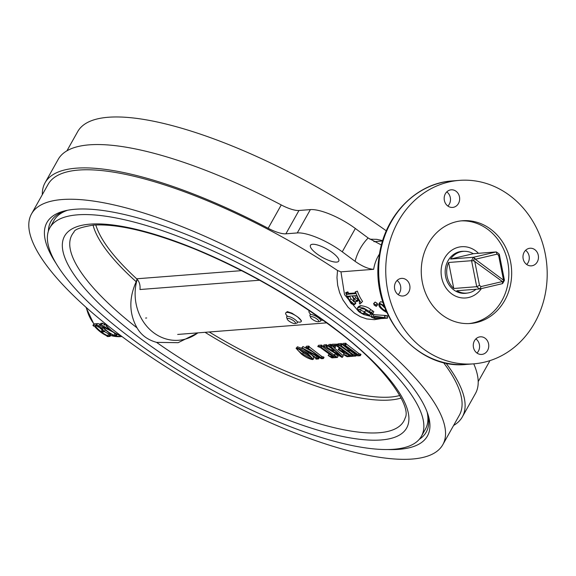 <?xml version="1.0" encoding="UTF-8"?>
<svg xmlns="http://www.w3.org/2000/svg" width="576" height="576" viewBox="0 0 576 576"><rect width="100%" height="100%" fill="white"/><g stroke="black" fill="none" stroke-linecap="round" stroke-linejoin="round"><path stroke-width="0.86" d="M106.2 324.324A39.751 34.848 -94.4 0 0 106.668 324.9L106.243 324.936L106.351 325.656A39.751 34.848 -94.4 0 0 120.01 335.606L102.47 326.671A39.751 34.848 -94.4 0 0 114.077 335.318L115.74 335.592A39.751 34.848 -94.4 0 0 116.438 335.887L114.271 336.053A39.751 34.848 -94.4 0 1 113.573 335.765L113.702 335.354A39.751 34.848 -94.4 0 1 101.498 326.03L100.037 325.418A39.751 34.848 -94.4 0 1 99.533 324.785L100.966 323.338L102.686 323.201L104.062 324.367M99.533 324.785L101.254 324.655L115.711 333.749A39.751 34.848 -94.4 0 1 105.962 325.685L106.366 326.146M108.518 333.763L110.016 334.03A37.541 32.911 -94.4 0 0 110.678 334.303L110.066 336.384A39.751 34.848 -94.4 0 1 109.368 336.089L107.827 335.801L108.518 333.763A37.541 32.911 -94.4 0 1 104.357 331.452M110.066 336.384L107.64 336.571A39.751 34.848 -94.4 0 1 106.942 336.276L106.934 335.873A39.751 34.848 -94.4 0 1 94.745 326.556L93.406 325.93A39.751 34.848 -94.4 0 1 92.902 325.303L94.334 323.849L98.064 323.604L100.058 324.252M381.218 318.564L374.371 319.68L366.768 318.946L360.41 316.728L354.42 313.128L348.026 307.174L342.914 299.909L339.653 292.766L337.666 285.271L336.967 277.553L337.536 270.49L340.956 271.85L373.651 269.309C368.46 269.028 362.268 266.364 355.075 261.324A52.265 45.814 -94.4 0 1 368.165 237.989L381.427 245.016M340.956 271.85L344.542 294.653L358.855 311.71M364.666 314.755L371.455 316.555M371.326 317.11L373.32 316.476C373.831 316.152 377.561 316.526 384.494 317.614C387.878 318.024 388.274 318.24 385.682 318.262C381.478 318.766 373.363 318.622 374.328 318.398L371.326 317.11L371.801 315.022L372.456 314.59L384.696 315.418C387.85 315.828 388.13 316.044 385.538 316.058M359.755 309.082L361.022 310.399L364.493 311.803M369.871 315.346L369.461 315.374A39.751 34.848 85.6 0 1 368.921 315.115L367.106 314.561L364.198 314.791L359.496 312.214L357.386 308.059L359.287 307.231L363.622 308.052L372.946 313.574A1101.874 266.35 116.2 0 1 371.153 314.251A43.942 42.3 -129.1 0 1 370.447 313.927C369.922 313.049 372.794 314.921 369.252 311.458C365.486 309.262 362.707 308.39 360.893 308.858L358.625 309.859L360 312.25L363.406 313.754L365.371 313.603L364.824 312.746A39.751 34.848 85.6 0 1 364.212 312.322L365.623 310.421A37.541 32.911 85.6 0 0 370.577 313.308L369.871 315.346A39.751 34.848 85.6 0 1 364.622 312.293L365.623 310.421M357.386 308.059L358.596 306.518L360.605 305.647C365.162 306.202 368.496 307.498 370.613 309.521L373.788 311.609L372.946 313.574M347.882 291.874L345.665 292.666L347.882 291.874A37.541 32.911 85.6 0 0 348.106 292.522L348.919 293.436L355.478 292.932M357.358 291.139L355.14 291.931L357.358 291.139A37.541 32.911 85.6 0 0 362.585 301.428A387.662 3.226 136.4 0 0 361.397 302.609L359.942 304.034A45.295 41.666 -140.7 0 1 359.467 303.552C359.402 301.162 359.129 299.858 358.632 299.642A39.751 34.848 85.6 0 1 357.026 296.575L356.098 295.589L352.577 295.862A39.751 34.848 85.6 0 0 354.074 298.922L356.695 300.73A39.751 34.848 85.6 0 0 357.163 301.471L358.718 300.197A37.541 32.911 85.6 0 1 358.279 299.491L356.695 300.73M354.665 295.704A37.541 32.911 85.6 0 0 355.723 297.792L358.279 299.491M349.589 296.1L349.654 296.251A37.541 32.911 85.6 0 0 351.05 298.93L355.608 302.803A43.502 30.838 110.6 0 0 355.846 303.271L354.398 304.704A482.177 251.316 151.1 0 1 351.382 303.811A39.751 34.848 85.6 0 1 345.665 292.666M374.897 302.422L375.228 302.083L377.251 303.379L377.546 304.747M386.878 312.588L383.688 310.673C381.802 309.067 377.482 306.446 379.289 303.113L380.722 301.658L383.026 302.443M298.973 210.492L310.378 209.606L297.281 232.934L285.883 233.82L298.973 210.492A22.082 6.437 -150.7 0 1 281.254 204.941A239.234 69.768 -150.7 0 0 58.176 159.408L45.086 182.736A239.234 69.768 -150.7 0 0 42.314 194.666M310.378 209.606A36.806 10.735 29.3 0 1 355.342 228.485L368.165 237.989M453.6 425.47A239.234 69.768 -150.7 0 0 462.341 416.894L475.43 393.559A239.234 69.768 -150.7 0 0 473.753 363.845M442.814 444.686A235.807 68.767 -150.7 0 0 270.821 269.316A235.807 68.767 -150.7 0 0 31.529 213.89A235.807 68.767 -150.7 0 0 162.202 364.414A235.807 68.767 -150.7 0 0 412.178 459.043A235.807 68.767 -150.7 0 0 442.814 444.686L459.353 415.217A235.807 68.767 -150.7 0 0 443.398 362.455M462.341 416.894A239.234 69.768 -150.7 0 0 445.896 363.031M337.536 270.49A235.807 68.767 -150.7 0 0 48.067 184.414L31.529 213.89M297.281 232.934A36.806 10.735 29.3 0 1 342.252 251.813L355.075 261.324M285.883 233.82A22.082 6.437 29.3 0 1 268.157 228.276A239.234 69.768 -150.7 0 0 45.086 182.736M336.614 262.102A16.193 4.723 29.3 0 1 319.45 255.6A16.193 4.723 29.3 0 1 310.471 245.261A16.193 4.723 29.3 0 1 326.909 249.07A16.193 4.723 29.3 0 1 338.717 261.115A16.193 4.723 29.3 0 1 336.614 262.102M478.202 381.629L488.988 362.412A235.807 68.767 -150.7 0 0 489.866 360.648M386.316 230.846A235.807 68.767 -150.7 0 0 77.702 131.609L66.917 150.826M369.886 239.206L376.733 239.335L382.68 240.638M387.713 449.532A218.146 63.612 -150.7 0 0 399.067 449.323A218.146 63.612 -150.7 0 0 427.838 414.05A218.146 63.612 -150.7 0 0 268.301 273.809A218.146 63.612 -150.7 0 0 65.484 210.701A218.146 63.612 -150.7 0 0 56.102 263.441M419.314 439.279A215.201 62.755 -150.7 0 0 426.218 432.144A215.201 62.755 -150.7 0 0 427.198 412.222M67.378 210.298A215.201 62.755 -150.7 0 0 50.882 221.515A215.201 62.755 -150.7 0 0 48.391 231.127M526.68 264.485A8.834 7.747 85.6 0 0 528.098 262.62A8.834 7.747 85.6 0 0 525.578 250.322M476.978 353.059A8.834 7.747 85.6 0 0 478.39 351.194A8.834 7.747 85.6 0 0 475.877 338.897M398.174 294.631A8.834 7.747 85.6 0 0 399.586 292.766A8.834 7.747 85.6 0 0 397.073 280.469M447.876 206.057A8.834 7.747 85.6 0 0 449.294 204.192A8.834 7.747 85.6 0 0 446.774 191.894M534.751 322.747A92.016 80.662 85.6 0 0 535.37 225.806A92.016 80.662 85.6 0 0 459.338 180.382A92.016 80.662 85.6 0 0 386.05 278.374A92.016 80.662 85.6 0 0 473.594 363.859A92.016 80.662 85.6 0 0 534.751 322.747M504.706 300.47A51.53 45.173 85.6 0 0 505.051 246.182A51.53 45.173 85.6 0 0 462.47 220.745A51.53 45.173 85.6 0 0 421.43 275.623A51.53 45.173 85.6 0 0 470.462 323.489A51.53 45.173 85.6 0 0 504.706 300.47M526.586 264.413A8.834 7.747 85.6 0 0 531.403 265.853A8.834 7.747 85.6 0 0 537.278 261.907A8.834 7.747 85.6 0 0 537.336 252.598A8.834 7.747 85.6 0 0 530.035 248.242A8.834 7.747 85.6 0 0 523.188 254.801A8.834 7.747 85.6 0 0 526.586 264.413M474.458 340.762A8.834 7.747 85.6 0 0 474.401 350.064A8.834 7.747 85.6 0 0 481.702 354.427A8.834 7.747 85.6 0 0 487.57 350.482A8.834 7.747 85.6 0 0 487.627 341.172A8.834 7.747 85.6 0 0 480.334 336.816A8.834 7.747 85.6 0 0 474.458 340.762M406.346 279.828A8.834 7.747 85.6 0 0 401.53 278.388A8.834 7.747 85.6 0 0 394.495 287.791A8.834 7.747 85.6 0 0 402.898 295.999A8.834 7.747 85.6 0 0 408.766 292.054A8.834 7.747 85.6 0 0 406.346 279.828M458.474 203.479A8.834 7.747 85.6 0 0 458.532 194.177A8.834 7.747 85.6 0 0 451.231 189.814A8.834 7.747 85.6 0 0 444.197 199.217A8.834 7.747 85.6 0 0 452.599 207.425A8.834 7.747 85.6 0 0 458.474 203.479M469.044 323.575A51.53 45.173 85.6 0 0 501.883 300.694A51.53 45.173 85.6 0 0 502.589 247.104A51.53 45.173 85.6 0 0 461.066 220.882M444.557 258.192A25.711 22.543 -94.4 0 1 461.65 246.708A25.711 22.543 -94.4 0 1 478.454 253.31A25.711 22.543 85.6 0 0 461.65 246.708A25.711 22.543 85.6 0 0 441.173 274.09A25.711 22.543 85.6 0 0 465.631 297.972A25.711 22.543 -94.4 0 1 444.391 285.278A25.711 22.543 -94.4 0 1 444.557 258.192M481.414 288.583A25.711 22.543 -94.4 0 1 465.631 297.972A25.711 22.543 85.6 0 0 481.414 288.583M380.722 301.658L379.289 303.113L384.098 305.626M384.494 306.698L379.836 303.79C379.404 305.705 381.067 307.98 384.833 310.615L386.496 311.717M379.836 303.79L379.433 303.962M381.233 304.272L385.049 308.174M385.51 309.348L384.833 310.615M374.983 302.177L373.572 303.631L375.89 304.913L376.25 306.36L374.105 305.057L373.795 303.538L375.228 302.083M377.798 304.639L376.25 306.36M375.89 304.913L377.251 303.379M348.919 293.436L347.148 294.293L355.298 293.659L355.356 292.536A39.751 34.848 85.6 0 1 355.14 291.931M348.106 292.522L346.32 293.321L347.148 294.293M346.075 292.637A39.751 34.848 85.6 0 0 346.32 293.321M355.608 302.803L354.146 304.214A45.382 32.674 109.7 0 0 354.398 304.704M351.05 298.93L349.43 300.103L354.146 304.214M349.654 296.251L347.954 297.274A39.751 34.848 85.6 0 0 349.43 300.103M347.954 297.274L347.839 296.251M347.94 296.222L352.159 295.898A39.751 34.848 85.6 0 0 353.664 298.958L353.484 300.974L353.966 300.823M354.168 300.442L353.261 300.996A39.751 34.848 85.6 0 0 353.729 301.745L357.163 301.471M354.168 300.283L353.261 300.996M357.926 299.52L356.35 300.758M355.723 297.792L354.074 298.922M362.585 301.428L361.087 302.789A370.418 8.978 136 0 0 359.942 304.034M355.55 291.902A39.751 34.848 85.6 0 0 361.087 302.789M360 312.25L361.022 310.399M363.406 313.754L364.298 311.818M364.212 312.322L364.622 312.293M359.287 307.231L360.605 305.647M369.576 311.364L370.613 309.521M371.52 312.955L372.42 311.026M370.822 313.524L370.447 313.927L370.822 313.042M373.32 316.476L373.867 314.374M384.494 317.614L384.696 315.418M387.533 315.842L387.598 318.06L385.682 318.262M383.587 318.319C388.807 317.621 383.148 317.808 384.077 317.642L375.408 317.138L372.953 317.693L374.746 318.37L383.587 318.319L383.58 317.57M386.014 317.995L384.077 317.642M374.854 317.189L374.746 318.37M104.918 325.037L104.501 325.073A39.751 34.848 -94.4 0 1 103.99 324.439L105.034 323.388M106.142 324.274L103.99 324.439M106.243 324.936L106.351 325.656L106.985 324.95M120.01 335.606L120.146 335.16M114.077 335.318L114.588 333.814M115.322 335.628L115.747 334.282M115.74 335.592L116.107 334.426M116.438 335.887L116.798 334.685M114.055 335.534L113.573 335.765M113.99 335.729L113.695 335.347L113.99 335.729M101.254 324.655L102.686 323.201M109.03 336.118L109.685 334.051M109.368 336.089L110.016 334.03M106.934 335.873L107.33 336.082M97.517 323.604L96.084 325.058L92.902 325.303M96.084 325.058C97.445 324.792 99.468 325.937 102.161 328.493L102.874 327.55M102.161 328.493L104.213 331.697L101.729 332.179A39.751 34.848 -94.4 0 0 107.827 335.801M102.982 330.66L102.42 331.61C103.435 331.301 103.032 330.314 101.218 328.651L96.271 325.714L95.537 325.764L95.616 326.47A39.751 34.848 -94.4 0 0 101.11 331.711L103.025 331.344M95.537 325.764L95.616 326.47L96.307 325.706M97.999 326.074A37.541 32.911 -94.4 0 0 102.175 329.897L101.11 331.711M137.009 279.151L136.188 281.714A183.218 53.431 29.3 0 1 93.074 225.137M136.188 281.714C128.794 298.267 129.089 313.661 137.066 327.91C141.178 335.074 147.672 339.89 156.557 342.36L178.135 342.684L197.971 332.856M427.118 412.013A213.026 62.122 29.3 0 1 425.462 429.055L421.394 436.306A213.026 62.122 29.3 0 1 205.214 386.23A213.026 62.122 29.3 0 1 49.846 227.801A213.026 62.122 29.3 0 1 77.522 214.834A213.026 62.122 29.3 0 1 303.343 300.319A213.026 62.122 29.3 0 1 421.394 436.306M49.846 227.801L53.914 220.558A213.026 62.122 29.3 0 1 67.601 210.254M401.148 398.016A183.218 53.431 29.3 0 1 205.027 332.309M197.842 332.87A45.641 40.01 -94.4 0 1 151.042 330.602A45.641 40.01 -94.4 0 1 137.203 279.36M399.802 395.474C367.229 404.878 282.204 376.553 209.225 331.985M341.352 345.24L341.222 345.816L347.566 350.46L350.856 350.208L344.52 345.557L342.36 344.642L344.974 344.441L345.499 345.492L358.142 354.766L360.317 355.694L357.71 355.896L357.07 355.428L357.185 354.838L351.497 350.676L348.206 350.928L353.887 355.097L356.062 356.018L353.455 356.227L352.814 355.759L352.93 355.169L340.279 345.902L338.105 344.974L338.789 343.742L341.395 343.541L342.036 344.009L341.352 345.24L340.711 344.772L341.395 343.541M341.741 344.03L348.25 349.229L349.402 349.135M342.36 344.642L343.044 343.411L345.658 343.21L346.291 343.678L345.607 344.909M345.996 343.699L358.826 353.534L361.001 354.456L360.317 355.694M350.338 350.762L354.571 353.866L356.746 354.787L356.062 356.018M352.987 355.882L352.764 356.278L347.083 356.717L343.426 354.557L344.225 353.167L348.905 354.881L348.221 356.112L349.97 355.73M343.699 351.454L344.578 352.109L343.894 353.34L343.354 352.944L344.038 351.713M343.894 353.34L338.155 349.466L339.25 348.199L341.863 349.733M334.519 345.773L335.556 346.932L334.872 348.163L331.596 345.478L332.28 344.246L338.566 344.138M339.494 345.485L352.512 354.6M326.902 345.182L332.23 348.919L332.892 348.869M330.919 346.054L331.092 346.838L342.59 357.055L342.115 357.451L323.273 346.126L325.814 345.931L326.894 347.242L331.546 350.15L334.116 349.949L331.207 347.371L328.219 345.744L328.896 344.513L330.962 344.354L331.603 344.822L330.919 346.054L330.278 345.586L330.962 344.354M331.43 344.83L331.776 345.607M334.577 348.098L343.274 355.824L342.59 357.055M323.273 346.126L323.957 344.894L326.491 344.7L327.132 345.168L326.448 346.399M321.581 346.781L321.034 346.824L321.192 347.386L335.066 357.134C336.024 356.983 335.729 356.263 334.181 354.96L337.414 357.473L331.942 357.898L328.154 355.493L332.899 357.307L332.611 356.53L320.234 347.458L317.779 346.558L318.463 345.319L321.624 345.074L322.265 345.542L321.581 346.781L320.94 346.306L321.624 345.074M321.912 346.176L334.908 355.694M334.181 354.96L335.297 353.765L338.098 356.242L337.414 357.473M328.154 355.493L329.04 354.175L330.566 355.032M314.287 354.845L316.944 356.789L319.255 357.703L318.571 358.934L317.938 358.466L318.614 357.235M318.571 358.934L316.238 359.114L315.598 358.646L316.051 358.61L315.85 358.049L301.853 347.796L302.918 346.529L312.257 351.526M301.853 347.796L319.954 357.163L308.009 348.408L305.698 347.494L306.382 346.262L308.714 346.082L309.355 346.55L308.671 347.782L308.03 347.314L308.714 346.082M308.902 346.586L321.754 356.414L324.065 357.329L323.381 358.56L322.74 358.092L323.424 356.861M296.078 348.322L296.762 348.012C300.262 348.696 303.984 350.554 307.922 353.578L313.25 359.258L312.538 359.575C309.118 358.949 305.431 357.12 301.471 354.082L296.078 348.322L297.446 346.781L303.682 349.135M312.588 355.658L313.934 358.027L313.25 359.258M241.56 270.641L136.642 278.791C114.019 257.89 100.404 239.947 95.789 224.964M136.642 278.791C139.32 281.426 140.429 285.005 139.968 289.526L259.574 280.224M297.857 321.898A8.834 2.578 -150.7 0 0 301.118 321.602L301.507 320.911L297.648 316.951L292.003 313.2L287.323 311.594L285.71 312.962A8.834 2.578 -150.7 0 0 287.158 315.9M301.118 321.602A8.834 2.578 -150.7 0 0 297.648 316.951A8.834 2.578 -150.7 0 0 285.71 312.962M309.463 310.766A8.834 2.578 -150.7 0 0 309.017 311.148A8.834 2.578 -150.7 0 0 310.464 314.086M321.163 320.09A8.834 2.578 -150.7 0 0 323.165 320.335M297.403 348.487C297.007 349.625 298.742 351.475 302.616 354.031L311.897 359.107C312.264 357.984 310.586 356.177 306.871 353.7L297.403 348.487L296.971 348.682M312.25 358.481L311.897 359.107L312.3 358.92M296.762 348.012L297.446 346.781M307.922 353.578L308.455 352.627M298.188 348.588L303.3 352.793L302.616 354.031M303.3 352.793L311.767 357.797M316.944 356.789L316.267 358.02L306.029 350.424L321.523 358.704L323.381 358.56M316.267 358.02L317.484 358.502L318.168 357.271M317.484 358.502L317.938 358.466M315.598 358.646L315.907 358.092M302.234 347.76L302.918 346.529M305.698 347.494L308.03 347.314M308.218 347.818L308.419 348.379L308.218 347.818L308.671 347.782M321.754 356.414L321.07 357.646L308.419 348.379L309.103 347.141M321.07 357.646L322.358 358.121L323.042 356.89M322.358 358.121L322.74 358.092M321.034 346.824L321.192 347.386L321.53 346.781M333.662 356.522L334.346 355.291M335.736 356.904L335.066 357.134L335.498 356.357M334.613 354.996L335.297 353.765M328.356 355.414L329.04 354.175M333.446 357.206L332.899 357.307L333.115 356.911M317.779 346.558L320.94 346.306M328.219 345.744L330.278 345.586M331.092 346.838L331.762 345.636M325.814 345.931L326.491 344.7M326.894 347.242L327.578 346.01M331.546 350.15L332.23 348.919M332.23 350.618L334.656 350.424L340.92 355.975L332.23 350.618M343.426 354.557L344.225 353.167M343.541 354.406L348.221 356.112M349.632 355.428L344.16 351.418L342.209 351.684M342.583 351.54L343.354 352.944M338.155 349.466L339.25 348.199M339.595 348.451L338.911 349.69L338.566 349.43M338.911 349.69L341.942 351.072L342.446 350.165M341.942 351.072L343.519 350.95L336.974 346.147L335.758 345.672L333.59 346.082L334.872 348.163M331.596 345.478L337.421 345.031L338.105 343.793M337.73 345.521L337.421 345.031M338.054 345.499L338.278 345.103M351.274 354.118L350.59 355.356L337.946 346.082L338.429 345.211M350.59 355.356L351.835 355.831L352.411 354.794M351.835 355.831L352.606 354.938M352.764 356.278L352.123 355.81M338.105 344.974L340.711 344.772M341.057 345.262L341.222 345.816L341.906 344.585M347.566 350.46L348.25 349.229M344.974 344.441L345.658 343.21M345.319 344.93L345.499 345.492L346.176 344.261M358.142 354.766L358.826 353.534M359.424 355.241L360.108 354.01M359.676 355.219L360.36 353.988M357.07 355.428L357.329 354.953M353.887 355.097L354.571 353.866M355.169 355.572L355.853 354.341M355.421 355.55L356.105 354.319M352.814 355.759L353.074 355.284M476.042 289.253A20.945 18.36 85.6 0 1 466.675 293.112A20.945 18.36 85.6 0 1 456.826 290.75L479.779 288.965A20.945 18.36 -94.4 0 1 476.719 286.697L471.571 260.698A20.945 18.36 -94.4 0 1 473.501 257.256L496.231 251.928A20.945 18.36 -94.4 0 1 499.291 254.196L504.439 280.195A20.945 18.36 -94.4 0 1 502.51 283.63L479.779 288.965L481.111 286.56L502.409 281.563L502.697 282.182A19.764 17.323 85.6 0 0 503.734 280.339L474.444 258.624A19.764 17.323 85.6 0 0 473.407 260.467L502.409 281.563M474.689 261.007L479.513 285.372A18.734 16.423 -94.4 0 0 481.111 286.56M479.513 285.372L476.719 286.697L453.766 288.482A20.945 18.36 85.6 0 1 448.625 262.483L453.766 288.482M474.588 260.964L471.571 260.698L448.625 262.483M475.625 259.121L473.501 257.256L450.554 259.042A20.945 18.36 85.6 0 1 463.428 251.352L460.138 251.604M475.726 259.164L497.023 254.167L496.231 251.928L473.278 253.714A20.945 18.36 85.6 0 0 463.428 251.352M503.438 279.72L498.622 255.355A18.734 16.423 -94.4 0 0 497.023 254.167M473.278 253.714L450.554 259.042M499.291 254.196L498.622 255.355M503.474 279.77L504.439 280.195M502.51 283.63L502.445 281.614M503.734 280.339L474.444 258.624M463.982 251.316A21.053 18.454 85.6 0 0 462.01 251.352A21.053 18.454 85.6 0 0 445.241 273.773A21.053 18.454 85.6 0 0 465.271 293.328A21.053 18.454 85.6 0 0 467.222 293.054M310.536 317.326L309.946 315.562A6.156 1.793 29.3 0 1 309.967 314.928A6.156 1.793 29.3 0 1 310.759 314.568A6.156 1.793 29.3 0 1 317.268 317.023A6.156 1.793 29.3 0 1 320.702 320.954A6.156 1.793 29.3 0 1 320.17 321.3L318.362 321.718A4.709 1.375 29.3 0 1 313.978 320.357A4.709 1.375 29.3 0 1 310.536 317.326A4.709 1.375 29.3 0 1 311.155 316.562A4.709 1.375 29.3 0 1 316.728 318.845A4.709 1.375 29.3 0 1 318.362 321.718M287.23 319.133L286.646 317.369A6.156 1.793 29.3 0 1 286.661 316.742A6.156 1.793 29.3 0 1 287.453 316.375A6.156 1.793 29.3 0 1 293.962 318.838A6.156 1.793 29.3 0 1 297.396 322.762A6.156 1.793 29.3 0 1 296.863 323.107L295.056 323.525A4.709 1.375 29.3 0 1 290.671 322.164A4.709 1.375 29.3 0 1 287.23 319.133A4.709 1.375 29.3 0 1 287.849 318.377A4.709 1.375 29.3 0 1 293.429 320.659A4.709 1.375 29.3 0 1 295.056 323.525M86.364 307.584A37.541 32.911 85.6 0 0 94.118 324.072M110.354 335.398A37.541 32.911 85.6 0 0 121.219 336.607L110.34 335.441M373.651 269.309A37.541 32.911 -94.4 0 1 379.519 253.973M281.254 204.941L268.157 228.276M459.338 180.382L452.275 180.936A92.016 80.662 85.6 0 0 378.986 278.921A92.016 80.662 85.6 0 0 466.538 364.406L473.594 363.859M355.342 228.485L342.252 251.813M137.066 327.91A190.253 55.483 29.3 0 1 73.951 232.128C74.261 229.536 80.726 227.196 93.341 225.115C117.108 223.56 150.768 231.48 194.321 248.875C244.519 269.683 291.01 296.129 333.806 328.212C385.61 366.106 411.854 406.937 405.137 417.989A190.253 55.483 29.3 0 1 156.557 342.36M90.079 224.143A196.114 57.19 29.3 0 1 389.858 379.678A196.114 57.19 29.3 0 1 226.922 392.342A196.114 57.19 29.3 0 1 90.079 224.143M121.997 336.55L121.219 336.607M387.54 315.907L388.39 315.842M373.918 241.661L382.572 240.984M452.275 180.936C415.642 183.082 383.789 216.554 379.03 257.256C369.778 313.214 415.886 370.267 466.538 364.406M105.286 329.839L104.213 331.697M93.946 324.245L85.918 307.181M326.628 322.862L177.674 334.44M309.298 310.651L309.017 311.148M466.675 293.112L463.385 293.364M146.693 317.981L145.613 318.067"/></g></svg>
